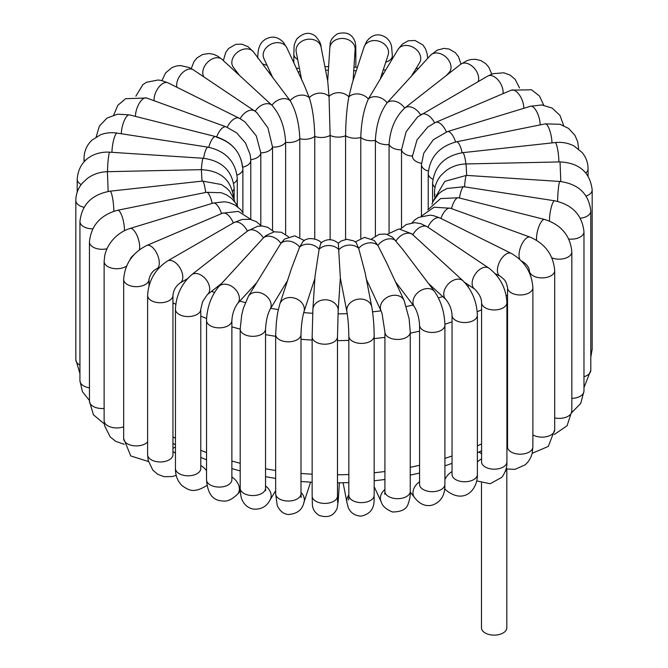 <?xml version="1.0" encoding="UTF-8"?>
<svg xmlns="http://www.w3.org/2000/svg" width="668" height="668" viewBox="0 0 668 668"><rect width="100%" height="100%" fill="white"/><g stroke="black" fill="none" stroke-linecap="round" stroke-linejoin="round"><path stroke-width="1" d="M506.194 468.402L506.812 468.852L506.812 627.811A12.667 7.315 180 0 1 498.854 634.6A12.667 7.315 180 0 1 484.968 632.855A12.667 7.315 180 0 1 481.478 627.811L481.478 482.964M505.233 471.499A12.667 7.315 0 0 0 506.77 468.552M503.004 93.687A12.667 7.315 60 0 0 501.167 84.627A12.667 7.315 60 0 0 487.815 76.035L417.584 116.942L406.119 131.763L401.51 149.849A12.667 7.315 0 0 0 412.448 156.162L416.999 139.929L427.854 126.978L435.594 122.411A12.667 6.146 66.9 0 1 446.333 131.963M540.153 124.899A12.667 4.835 73 0 0 538.876 117.009A12.667 4.835 73 0 0 530.542 106.254L447.393 131.621L433.323 139.712L423.771 153.189L421.45 164.587A12.667 7.315 0 0 0 428.33 171.091M446.358 75.492L449.172 72.411A12.667 9.143 42.5 0 0 446.399 57.49A12.667 9.143 42.5 0 0 431.052 54.759A12.667 9.143 42.5 0 0 430.484 55.31L387.106 102.763A12.667 9.143 42.5 0 1 404.658 108.116L404.841 107.966A12.667 8.325 52 0 1 420.589 114.863M478.179 81.596A12.667 8.325 52 0 0 476.476 71.234A12.667 8.325 52 0 0 460.686 64.278L404.841 107.966A12.667 8.325 52 0 0 404.658 108.116C395.281 117.084 390.079 129.225 389.068 144.547L389.068 232.447M428.489 283.483L445.923 299.514A12.667 8.759 132.6 0 1 446.09 286.806A12.667 8.759 132.6 0 1 463.066 280.852L411.738 233.767L398.971 228.949L386.914 234.451M395.464 281.812L414.461 306.954A12.667 9.477 142.9 0 1 415.471 295.181A12.667 9.477 142.9 0 1 434.676 291.674L402.946 249.69L392.634 237.365L387.206 234.535L385.027 234.042L379.24 234.309L371.7 238.852M366.406 279.383L381.127 311.104A12.667 9.987 155.1 0 1 383.031 300.825A12.667 9.987 155.1 0 1 394.563 295.256A12.667 9.987 155.1 0 1 404.107 300.441L386.572 262.658L377.863 245.415L374.189 240.447L364.469 237.382L355.334 241.883M340.313 277.946L346.926 311.831A12.667 10.279 169 0 1 349.498 303.614A12.667 10.279 169 0 1 362.557 299.189A12.667 10.279 169 0 1 371.792 306.979L365.129 272.828L358.691 248.379L356.036 242.451L353.815 240.906L346.759 239.328L341.348 240.923L338.3 243.269M464.527 282.288L474.672 289.102A12.667 7.841 123.9 0 1 475.224 274.214A12.667 7.841 123.9 0 1 488.792 268.06L427.445 226.903A12.667 7.841 123.9 0 0 412.866 234.735A12.667 8.759 132.6 0 0 396.057 240.831A12.667 9.477 142.9 0 0 377.863 245.415A12.667 9.987 155.1 0 0 358.691 248.379A12.667 10.279 169 0 0 338.968 249.657A12.667 10.337 -176.3 0 0 319.129 249.231L315.046 276.034L312.891 309.317A12.667 10.337 -176.3 0 1 321.684 300.199A12.667 10.337 -176.3 0 1 335.453 303.923A12.667 10.337 -176.3 0 1 338.175 310.954L340.329 277.679L338.325 243.294C332.589 238.61 326.777 238.518 320.89 243.018L319.129 249.231A12.667 10.162 -161.9 0 0 299.623 247.102L302.93 241.599C308.841 235.345 320.774 240.455 321.35 243.043M314.887 278.456L303.932 311.889A12.667 10.162 -161.9 0 0 297.46 299.306A12.667 10.162 -161.9 0 0 282.146 300.45A12.667 10.162 -161.9 0 0 279.859 303.998L291.565 268.26L299.623 247.102A12.667 9.761 -148.8 0 0 280.894 243.319L284.626 239.027L294.813 235.837L304.366 240.555M287.532 280.577L270.031 309.451A12.667 9.761 -148.8 0 0 265.488 295.365A12.667 9.761 -148.8 0 0 249.832 294.571A12.667 9.761 -148.8 0 0 248.362 296.325L280.894 243.319A12.667 9.143 -137.5 0 0 263.342 237.958L265.981 235.537L274.206 231.813L281.37 232.247L288.518 236.798M256.52 282.865L237.516 303.623A12.667 9.143 -137.5 0 0 236.948 291.323A12.667 9.143 -137.5 0 0 218.828 286.522L263.342 237.958A12.667 8.325 -128 0 0 247.552 231.011A12.667 8.325 -128 0 0 247.369 231.153A12.667 7.315 -120 0 0 234.017 222.561L167.518 260.954C155.185 269.162 148.547 280.652 147.611 295.431A12.667 7.315 180 0 0 160.278 302.746A12.667 7.315 180 0 0 172.945 295.431C173.488 290.162 175.901 285.979 180.185 282.898A12.667 7.315 -120 0 0 180.185 268.269A12.667 7.315 -120 0 0 167.518 260.954M216.582 137.207C232.18 142.334 240.814 152.329 242.492 167.217M216.708 136.873A12.667 5.503 -70.1 0 1 226.185 126.878L236.564 132.79L245.465 142.902L250.249 154.842L250.784 160.353L250.784 219.188M227.245 127.287A12.667 6.747 -63.6 0 1 239.253 118.244L244.83 121.743L256.303 135.921L260.812 152.888L260.812 225.241M240.154 118.712A12.667 7.841 -56.1 0 1 254.675 110.988L256.779 112.541L267.96 127.914L272.544 147.06L272.544 230.318M204.007 77.004A12.667 8.759 -47.4 0 1 207.656 62.199A12.667 8.759 -47.4 0 1 221.91 59.277A12.667 8.759 -47.4 0 1 222.077 59.419L271.943 105.252C280.184 114.595 284.743 126.953 285.637 142.309L285.637 234.293M239.511 75.451L233.324 67.259A12.667 9.477 -37.1 0 1 236.948 52.672A12.667 9.477 -37.1 0 1 252.529 50.902A12.667 9.477 -37.1 0 1 253.539 51.979L290.137 100.668C295.957 110.621 299.189 123.313 299.815 138.735L299.815 237.157M272.536 77.121L263.893 58.5A12.667 9.987 -24.9 0 1 269.404 45.065A12.667 9.987 -24.9 0 1 284.969 45.257A12.667 9.987 -24.9 0 1 286.873 47.829L304.408 85.613L309.309 97.703C312.591 108.049 314.403 120.958 314.762 136.422L314.762 238.952M301.594 79.55L296.208 51.954A12.667 10.279 -11 0 1 298.78 43.746A12.667 10.279 -11 0 1 311.839 39.32A12.667 10.279 -11 0 1 321.074 47.102L327.738 81.254L329.032 96.417L330.134 135.429L330.134 239.703M380.468 78.356L388.141 54.935A12.667 10.162 18.1 0 0 385.853 45.624A12.667 10.162 18.1 0 0 373.554 40.589A12.667 10.162 18.1 0 0 364.068 47.044L352.353 82.782L348.871 96.843C346.892 107.306 345.799 120.282 345.59 135.763L345.59 239.453M411.48 76.068L419.638 62.608A12.667 9.761 31.2 0 0 418.168 51.511A12.667 9.761 31.2 0 0 397.969 49.482L368.377 98.981C363.809 109.16 361.279 121.968 360.787 137.424L360.787 238.184M255.151 111.322A12.667 8.759 -47.4 0 1 271.943 105.252A12.667 9.477 -37.1 0 1 290.137 100.668A12.667 9.987 -24.9 0 1 309.309 97.703A12.667 10.279 -11 0 1 329.032 96.417A12.667 10.337 3.7 0 1 348.871 96.843A12.667 10.162 18.1 0 1 368.377 98.981A12.667 9.761 31.2 0 1 387.106 102.763C380.059 112.441 376.151 124.974 375.391 140.372L375.391 235.862M250.776 159.652A12.667 7.315 -0 0 0 260.812 152.888A12.667 7.315 -0 0 0 272.544 147.06A12.667 7.315 -0 0 0 285.637 142.309A12.667 7.315 -0 0 0 299.815 138.735A12.667 7.315 -0 0 0 314.762 136.422A12.667 7.315 -0 0 0 330.134 135.429A12.667 7.315 0 0 0 345.59 135.763A12.667 7.315 0 0 0 360.787 137.424A12.667 7.315 0 0 0 375.391 140.372A12.667 7.315 0 0 0 389.068 144.547A12.667 7.315 0 0 0 401.51 149.849L401.51 227.913M506.636 469.019L514.995 469.345L525.056 464.886C528.814 461.68 531.235 457.563 532.304 452.528L532.88 446.884A12.667 7.315 180 0 1 526.467 453.238A12.667 7.315 180 0 1 507.546 446.884L507.555 447.159M506.92 444.262A12.667 6.747 -63.6 0 1 507.546 443.995M476.735 480.927L490.162 483.757L501.81 477.353C505.509 472.226 507.221 467.066 506.92 461.872A12.667 7.315 180 0 1 505.267 465.479A12.667 7.315 180 0 1 491.022 468.944A12.667 7.315 180 0 1 481.586 461.872L481.586 302.646A12.667 7.315 180 0 0 494.253 309.96A12.667 7.315 180 0 0 506.92 302.646C506.11 288.234 500.065 276.702 488.792 268.06M477.378 462.089A12.667 7.841 -56.1 0 1 481.586 458.874M507.546 429.248A230.318 132.974 180 0 1 506.92 429.658M481.586 443.911A230.318 132.974 180 0 1 477.378 445.89M452.044 456.01A230.318 132.974 180 0 1 444.913 458.365M419.579 465.279A230.318 132.974 180 0 1 410.252 467.299M384.918 471.508A230.318 132.974 180 0 1 374.172 472.76M348.838 474.522A230.318 132.974 180 0 1 337.482 474.781M312.148 474.196A230.318 132.974 180 0 1 300.992 473.428M275.659 470.464A230.318 132.974 180 0 1 265.53 468.786M240.188 463.266A230.318 132.974 180 0 1 231.871 461.012M206.537 452.578A230.318 132.974 180 0 1 200.784 450.299M175.442 438.275A230.318 132.974 180 0 1 172.945 436.88M172.945 302.738A230.318 132.974 0 0 0 175.784 304.307M200.784 316.148A230.318 132.974 0 0 0 206.587 318.452M231.871 326.861A230.318 132.974 0 0 0 240.188 329.124M265.53 334.635A230.318 132.974 0 0 0 275.659 336.313M300.992 339.277A230.318 132.974 0 0 0 312.148 340.054M337.482 340.638A230.318 132.974 0 0 0 348.838 340.371M374.172 338.609A230.318 132.974 0 0 0 384.918 337.357M410.252 333.148A230.318 132.974 0 0 0 419.579 331.128M444.905 324.222A230.318 132.974 0 0 0 452.044 321.859M477.228 311.814A230.318 132.974 0 0 0 481.586 309.768M506.269 295.941A230.318 132.974 0 0 0 507.546 295.097M469.379 285.545A211.13 121.893 180 0 1 467.817 286.288M442.667 296.517A211.13 121.893 180 0 1 438.459 297.936M413.016 305.042A211.13 121.893 180 0 1 406.386 306.512M381.002 310.837A211.13 121.893 180 0 1 372.569 311.847M347.235 313.659A211.13 121.893 180 0 1 338.008 313.876M312.674 313.275A211.13 121.893 180 0 1 303.706 312.632M278.364 309.593A211.13 121.893 180 0 1 270.732 308.299M245.298 302.621A211.13 121.893 180 0 1 239.829 301.101M214.461 292.475A211.13 121.893 180 0 1 211.581 291.315M298.037 71.893A211.13 121.893 180 0 1 300.057 71.693M325.583 70.207A211.13 121.893 180 0 1 328.389 70.157M353.748 70.641A211.13 121.893 180 0 1 356.286 70.791M382.121 73.321A211.13 121.893 180 0 1 383.415 73.497M412.465 155.235L412.448 156.312A12.667 7.315 0 0 0 421.483 163.318M435.594 122.411L511.262 90.163A12.667 6.146 66.9 0 1 522.117 100A12.667 6.146 66.9 0 1 523.737 108.325M447.393 131.621A12.667 4.835 73 0 1 455.601 141.992M432.872 179.208A12.667 7.315 0 0 1 428.221 173.546C429.883 157.047 439.31 146.459 456.495 141.8L545.263 123.864A12.667 3.415 78.6 0 1 549.597 129.984A12.667 3.415 78.6 0 1 551.96 142.919M456.495 141.8A12.667 3.415 78.6 0 1 462.181 152.73M545.263 123.864L560.06 124.298L568.551 128.398L574.956 135.337L577.728 141.841L578.555 148.288A12.667 7.315 180 0 1 578.505 148.956M435.068 187.316A12.667 7.315 0 0 1 432.597 182.982C434.476 166.031 444.521 155.92 462.749 152.663L555.158 142.568A12.667 1.92 83.8 0 1 558.381 154.358A12.667 1.92 83.8 0 1 558.891 161.94M462.749 152.663A12.667 1.92 83.8 0 1 465.913 163.944M555.158 142.568C561.972 141.85 568.268 142.994 574.062 146.008L582.179 152.563C586.045 157.281 588.007 162.683 588.057 168.77A12.667 7.315 180 0 1 585.844 172.903M435.043 194.814A12.667 7.315 0 0 1 434.492 192.693C434.576 186.18 436.788 180.368 441.13 175.241L446.124 170.616C451.977 166.374 458.624 164.153 466.072 163.944L560.051 161.915L560.794 181.537M466.072 163.944L466.698 175.408M590.796 357.338L592.174 349.055A12.667 7.315 180 0 1 590.796 352.37M560.051 161.915C579.306 162.942 590.011 172.252 592.174 189.837A12.667 7.315 180 0 1 586.162 196.058M434.025 199.582L444.821 181.379L466.423 175.383L559.884 181.462A12.667 1.161 93.7 0 0 557.947 193.369A12.667 1.161 93.7 0 0 557.638 201.369M466.423 175.383A12.667 1.161 93.7 0 0 464.527 186.84M583.974 387.615L590.796 370.239A12.667 7.315 180 0 1 583.974 376.735M559.884 181.462C578.521 184.001 588.825 193.845 590.796 211.021A12.667 7.315 180 0 1 580.333 218.219M431.962 204.191L433.056 201.452L438.617 193.803L441.615 191.39L447.042 188.493L463.859 186.739L554.699 200.792A12.667 2.68 98.8 0 0 550.198 212.416A12.667 2.68 98.8 0 0 549.497 221.066M463.859 186.739A12.667 2.68 98.8 0 0 459.417 197.995M571.808 412.565L580.751 403.397L583.974 391.072A12.667 7.315 180 0 1 571.841 398.378M554.699 200.792C572.443 204.759 582.204 215.113 583.974 231.846A12.667 7.315 180 0 1 568.802 239.019M427.837 209.877L440.579 198.58L458.482 197.761L544.679 219.471A12.667 4.133 104.1 0 0 538.926 226.469A12.667 4.133 104.1 0 0 536.613 240.305M458.482 197.761A12.667 4.133 104.1 0 0 451.485 208.608M554.281 434.501L567.057 425.792L571.841 411.079A12.667 7.315 180 0 1 554.69 417.917M544.679 219.471C561.237 224.807 570.297 235.604 571.841 251.861A12.667 7.315 180 0 1 565.011 258.349A12.667 7.315 180 0 1 551.885 257.84M421.224 216.265L434.025 207.222L450.457 208.241L530.091 237.123A12.667 5.503 109.9 0 0 521.483 244.981A12.667 5.503 109.9 0 0 519.863 259.443M450.457 208.241A12.667 5.503 109.9 0 0 440.905 218.436M532.12 453.33L548.328 446.408L554.69 429.825A12.667 7.315 180 0 1 546.75 436.605A12.667 7.315 180 0 1 532.88 434.893M530.091 237.123C545.171 243.711 553.371 254.875 554.69 270.598A12.667 7.315 180 0 1 542.024 277.913A12.667 7.315 180 0 1 529.357 270.598C528.872 266.883 526.242 263.66 521.449 260.946M412.047 222.795L414.903 219.856L418.527 217.434L430.025 215.154L433.599 215.689L440.02 217.993L511.304 253.414A12.667 6.747 116.4 0 0 499.622 261.756A12.667 6.747 116.4 0 0 500.031 276.101L495.264 273.738M440.02 217.993A12.667 6.747 116.4 0 0 427.921 227.22M511.304 253.414C524.63 261.121 531.82 272.536 532.88 287.657A12.667 7.315 180 0 1 520.213 294.972A12.667 7.315 180 0 1 507.546 287.657C505.893 280.652 505.2 280.184 500.031 276.101M446.09 490.228A12.667 8.759 -47.4 0 1 445.923 490.078A12.667 8.759 -47.4 0 1 444.696 488.517M444.913 479.582A12.667 8.759 -47.4 0 1 452.044 471.575M444.654 488.909L445.923 490.078C464.293 504.991 477.812 489.427 477.378 474.464A12.667 7.315 180 0 1 464.711 481.77A12.667 7.315 180 0 1 452.044 474.464L452.111 475.215M463.066 280.852C472.042 290.171 476.81 301.627 477.378 315.238A12.667 7.315 180 0 1 464.711 322.552A12.667 7.315 180 0 1 452.044 315.238C451.76 309.576 449.723 304.332 445.923 299.514M410.252 491.949L414.461 497.518A12.667 9.477 -37.1 0 1 419.579 481.803M414.461 497.518C419.638 504.206 425.583 506.736 432.313 505.117C440.947 502.06 445.147 495.138 444.913 484.367A12.667 7.315 180 0 1 432.246 491.681A12.667 7.315 180 0 1 419.579 484.367L419.729 485.502M434.676 291.674C441.13 301.293 444.546 312.449 444.913 325.141A12.667 7.315 180 0 1 432.246 332.455A12.667 7.315 180 0 1 419.579 325.141C419.12 317.91 417.416 311.839 414.461 306.954M374.172 486.688L381.127 501.668A12.667 9.987 -24.9 0 1 384.918 489.485M381.127 501.668C382.263 505.91 386.029 509.35 392.425 511.972C401.443 511.964 406.728 509.158 408.265 503.563C409.91 498.737 410.569 494.671 410.252 491.364A12.667 7.315 180 0 1 397.585 498.679A12.667 7.315 180 0 1 384.918 491.364L384.743 494.303L385.244 493.009M404.107 300.441L409.133 318.803L410.252 332.146A12.667 7.315 180 0 1 397.585 339.461A12.667 7.315 180 0 1 384.918 332.146L382.096 313.735L381.127 311.104M343.101 482.805L346.926 502.394A12.667 10.279 -11 0 1 348.838 494.971M346.926 502.394L348.02 506.661C348.32 508.699 352.011 516.055 361.363 516.097C376.318 512.598 373.821 500.357 374.172 495.305A12.667 7.315 180 0 1 361.505 502.62A12.667 7.315 180 0 1 348.838 495.305L348.654 500.023M371.792 306.979C373.278 315.588 374.072 325.291 374.172 336.087A12.667 7.315 180 0 1 361.505 343.402A12.667 7.315 180 0 1 348.838 336.087C348.688 326.477 348.045 318.394 346.926 311.831M337.482 497.551A12.667 10.337 3.7 0 1 338.175 501.518L339.377 482.872M337.591 502.403L337.482 496.099A12.667 7.315 180 0 1 324.815 503.413A12.667 7.315 180 0 1 312.148 496.099L312.382 504.866C312.691 509.275 314.995 512.807 319.296 515.471C328.03 518.243 333.992 515.805 337.19 508.156L338.175 501.518M338.175 310.954L337.482 336.881A12.667 7.315 180 0 1 324.815 344.195A12.667 7.315 180 0 1 312.148 336.881L312.891 309.317M300.992 492.45A12.667 10.162 18.1 0 1 303.932 502.453L310.57 482.196M300.533 495.681L301.184 497.426L300.992 493.727A12.667 7.315 180 0 1 288.325 501.042A12.667 7.315 180 0 1 275.659 493.727L277.228 505.534C279.925 511.154 283.658 514.151 288.409 514.51C297.143 513.842 302.312 509.826 303.932 502.453M303.932 311.889C302.262 317.734 301.276 325.266 300.992 334.509A12.667 7.315 180 0 1 288.325 341.816A12.667 7.315 180 0 1 275.659 334.509L276.418 321.834C277.387 315.48 276.786 315.162 279.859 303.998M265.53 485.953A12.667 9.761 31.2 0 1 270.031 500.015L275.659 490.73M265.305 489.611L265.68 490.588L265.53 488.241A12.667 7.315 180 0 1 252.855 495.556A12.667 7.315 180 0 1 240.188 488.241C240.355 494.211 241.131 498.361 242.517 500.691C244.73 505.167 248.212 507.947 252.98 509.033C260.837 509.759 266.524 506.753 270.031 500.015M270.031 309.451C267.592 314.094 266.089 320.615 265.53 329.015A12.667 7.315 180 0 1 252.855 336.33A12.667 7.315 180 0 1 240.188 329.015L241.707 315.012L243.352 308.34L248.362 296.325M231.871 477.002A12.667 9.143 42.5 0 1 237.516 494.195L240.28 491.172M231.771 480.693L231.871 479.766A12.667 7.315 180 0 1 219.204 487.081A12.667 7.315 180 0 1 206.537 479.766C207.381 491.857 211.539 498.762 219.004 500.482C224.865 501.459 228.974 502.336 237.516 494.195M237.516 303.623C234.176 308.382 232.297 314.018 231.871 320.54A12.667 7.315 180 0 1 219.204 327.854A12.667 7.315 180 0 1 206.537 320.54C206.996 307.38 211.096 296.041 218.828 286.522M221.642 283.441L207.314 294.655A12.667 8.325 -128 0 0 206.061 279.55A12.667 8.325 -128 0 0 191.708 274.698A12.667 8.325 -128 0 0 191.524 274.849M200.784 465.521A12.667 8.325 52 0 1 206.537 470.74M200.734 469.086L200.784 468.485A12.667 7.315 180 0 1 188.109 475.8A12.667 7.315 180 0 1 175.442 468.485C175.358 475.599 177.638 481.403 182.306 485.886C188.635 489.836 193.169 494.086 207.314 485.219M207.314 294.655L202.604 301.652L200.784 309.259A12.667 7.315 180 0 1 188.109 316.574A12.667 7.315 180 0 1 175.442 309.259C176.127 295.239 181.546 283.716 191.708 274.698L247.552 231.011L257.723 226.252L262.382 226.018L267.768 227.312L274.064 231.838M172.945 451.677A12.667 7.315 60 0 1 173.855 452.152A12.667 7.315 60 0 1 175.442 453.23M172.928 455.025L172.945 454.657A12.667 7.315 180 0 1 160.278 461.972A12.667 7.315 180 0 1 147.611 454.657L148.179 460.361L152.813 470.13L157.873 474.389L164.094 476.676L172.152 476.568L176.227 475.365M233.307 222.978A12.667 6.146 -113.1 0 0 222.477 213.217L146.81 245.457C132.565 252.629 124.849 263.927 123.663 279.366A12.667 7.315 180 0 0 136.33 286.681A12.667 7.315 180 0 0 148.997 279.366C150.225 274.189 152.805 270.657 156.738 268.77A12.667 6.146 -113.1 0 0 157.423 254.708A12.667 6.146 -113.1 0 0 146.81 245.457M147.611 441.915A12.667 7.315 180 0 1 133.366 445.698A12.667 7.315 180 0 1 123.663 438.592L130.778 455.943L148.455 461.53M221.492 213.635A12.667 4.835 -107 0 0 213.217 203.08L130.068 228.448C124.014 230.351 118.695 233.658 114.111 238.367C109.343 243.344 106.237 249.005 104.784 255.351L104.124 261.413A12.667 7.315 180 0 0 112.516 268.302A12.667 7.315 180 0 0 126.569 266.064M139.428 249.757A12.667 4.835 -107 0 0 137.082 235.629A12.667 4.835 -107 0 0 130.068 228.448M123.663 426.785A12.667 7.315 180 0 1 110.729 427.061A12.667 7.315 180 0 1 104.124 420.64L104.625 425.741L110.187 436.897L115.714 441.339L124.273 444.32M212.207 203.389A12.667 3.415 -101.4 0 0 206.487 192.3L117.718 210.236C100.534 214.904 91.107 225.483 89.445 241.983A12.667 7.315 180 0 0 106.997 248.73M124.382 230.752A12.667 3.415 -101.4 0 0 122.319 217.158A12.667 3.415 -101.4 0 0 117.718 210.236M104.124 408.424A12.667 7.315 180 0 1 89.445 401.209L93.436 414.795L104.325 423.904M205.669 192.468A12.667 1.92 -96.2 0 0 202.496 181.086L110.086 191.182C91.867 194.446 81.813 204.55 79.943 221.509A12.667 7.315 180 0 0 92.743 228.823M113.819 211.255A12.667 1.92 -96.2 0 0 112.566 198.012A12.667 1.92 -96.2 0 0 110.086 191.182M89.445 387.816A12.667 7.315 180 0 1 79.943 380.727L82.423 391.665L89.445 400.499M202.02 181.145L201.385 169.664L107.406 171.693C99.966 171.901 93.32 174.123 87.466 178.356L82.323 183.157C78.072 188.242 75.91 194.004 75.826 200.442A12.667 7.315 180 0 0 84.018 207.28M108.149 191.449L107.406 171.693M233.508 197.586L233.508 197.686A12.667 7.315 -0 0 0 233.508 197.586C231.345 180.001 220.64 170.691 201.385 169.664M79.943 365.054A12.667 7.315 180 0 1 75.826 359.668L79.943 373.596M201.327 169.664A12.667 1.161 -86.3 0 1 203.222 158.266L109.761 152.187C95.198 151.244 78.64 159.076 77.204 179.258A12.667 7.315 180 0 0 81.195 184.585M107.523 171.693A12.667 1.161 -86.3 0 1 108.316 158.75A12.667 1.161 -86.3 0 1 109.761 152.187M232.698 191.207A12.667 7.315 -0 0 0 234.142 187.817C232.163 170.649 221.859 160.796 203.222 158.266M203.59 158.291A12.667 2.68 -81.2 0 1 208.015 147.16L117.167 133.107C111.264 132.206 105.661 132.79 100.359 134.861L91.95 140.155C86.765 145.131 84.126 151.227 84.026 158.425A12.667 7.315 180 0 0 84.853 161.021M111.957 152.329A12.667 2.68 -81.2 0 1 113.802 139.412A12.667 2.68 -81.2 0 1 117.167 133.107M233.733 183.291A12.667 7.315 -0 0 0 237.282 178.214C235.512 161.481 225.759 151.127 208.015 147.16M208.758 147.286A12.667 4.133 -75.9 0 1 215.706 136.606L129.508 114.896L117.677 114.161L106.989 118.061L99.34 126.16L96.192 136.94M121.351 133.75A12.667 4.133 -75.9 0 1 124.206 120.783A12.667 4.133 -75.9 0 1 129.508 114.896M237.098 175.133A12.667 7.315 -0 0 0 242.876 168.996C241.323 152.738 232.264 141.942 215.706 136.606M135.495 116.399A12.667 5.503 -70.1 0 1 139.286 103.306A12.667 5.503 -70.1 0 1 146.551 97.987L226.185 126.878M242.81 167.15A12.667 7.315 -0 0 0 250.784 160.353M154.108 100.734A12.667 6.747 -63.6 0 1 158.658 87.374A12.667 6.747 -63.6 0 1 167.969 82.832L239.253 118.244M176.895 87.266A12.667 7.841 -56.1 0 1 178.748 77.663A12.667 7.841 -56.1 0 1 193.328 69.839L254.675 110.988M237.215 72.394A12.667 7.315 180 0 1 236.247 72.445M266.991 65.172A12.667 7.315 180 0 1 262.499 63.844M297.669 59.435A12.667 7.315 180 0 1 293.828 54.192C294.287 45.758 293.294 45.875 296.751 39.036C303.389 32.548 309.618 31.596 315.43 36.189C319.262 40.414 321.141 44.055 321.074 47.102M327.687 80.987L329.825 47.979A12.667 10.337 3.7 0 1 338.618 38.861A12.667 10.337 3.7 0 1 352.387 42.585A12.667 10.337 3.7 0 1 355.109 49.616L353.113 80.477M329.825 47.979L330.176 44.155C330.259 40.33 332.739 36.865 337.616 33.759C346.475 31.421 352.312 34.143 355.125 41.925C356.011 46.927 355.643 43.412 355.852 53.398A12.667 7.315 180 0 1 354.666 56.488M364.068 47.044L366.699 41.307C370.598 36.389 374.898 34.285 379.608 34.995C388.384 36.398 391.39 43.946 391.657 47.102L392.341 55.77A12.667 7.315 180 0 1 385.77 62.182M418.594 68.295A12.667 7.315 180 0 1 416.039 68.553M421.316 114.428A12.667 7.315 60 0 1 434.584 122.862M481.611 462.348L481.586 461.872M478.973 452.036L481.586 453.789M507.546 435.344L506.92 435.778M481.586 450.741L477.378 452.812M452.044 463.375L444.913 465.838M419.579 473.027L410.252 475.132M384.918 479.499L374.172 480.793M348.838 482.622L337.482 482.897M312.148 482.288L300.992 481.486M275.659 478.413L265.53 476.676M240.188 470.94L231.871 468.594M206.537 459.801L200.784 457.421M175.442 444.83L172.945 443.368M268.837 72.219L270.156 71.994M296.433 68.428L299.373 68.153M324.899 66.7L328.623 66.625M353.973 67.109L357.43 67.301M383.273 69.781L385.486 70.082M511.262 90.163L531.569 89.804L539.443 95.975L543.727 105.185M421.45 164.587L421.45 215.931M530.542 106.254L541.815 104.959L552.236 108.124L560.001 115.447L563.675 125.592M428.221 173.546L428.221 209.176M578.555 148.997L578.555 148.288M432.597 182.982L432.597 202.479M588.057 175.901L588.057 168.77M434.492 192.693L434.492 196.826M592.174 349.055L592.174 189.837M590.796 370.239L590.796 211.021M583.974 391.072L583.974 231.846M571.841 411.079L571.841 251.861M554.69 429.825L554.69 270.598M529.357 272.611L529.357 270.598M506.92 441.798L507.546 442.116M532.88 446.884L532.88 287.657M507.546 446.884L507.546 287.657M400.499 228.999L406.227 224.557L414.719 222.644L420.957 223.705L427.445 226.903M474.672 289.102C479.273 293.778 481.578 298.295 481.586 302.646M506.92 461.872L506.92 302.646M477.378 474.464L477.378 315.238M452.044 474.464L452.044 315.238M444.913 484.367L444.913 325.141M419.579 484.367L419.579 325.141M410.252 491.364L410.252 332.146M384.918 491.364L384.918 332.146M374.172 495.305L374.172 336.087M348.838 495.305L348.838 336.087M337.482 496.099L337.482 336.881M312.148 496.099L312.148 336.881M300.992 493.727L300.992 334.509M275.659 493.727L275.659 334.509M265.53 488.241L265.53 329.015M240.188 488.241L240.188 329.015M231.871 479.766L231.871 320.54M206.537 479.766L206.537 320.54M201.394 457.68L200.784 458.165M200.784 468.485L200.784 309.259M175.442 468.485L175.442 309.259M180.185 282.898L187.432 278.715M261.447 225.968L256.295 221.617L250.091 219.346L242 219.471L234.017 222.561M175.442 446.942L172.945 448.387M172.945 454.657L172.945 295.431M147.611 454.657L147.611 295.431M156.738 268.77L159.151 267.743M251.051 219.547L238.276 211.38L222.477 213.217M148.997 285.837L148.997 279.366M123.663 438.592L123.663 279.366M243.144 213.017L240.488 209.435L234.961 204.984L229.207 202.604L224.381 201.778L213.217 203.08M134.544 254.116L131.12 257.422L129.642 260.336M104.124 420.64L104.124 261.413M237.8 206.913L236.205 203.807L231.863 198.546L226.544 194.822L221.283 192.735L206.487 192.3M89.445 401.209L89.445 241.983M234.785 201.744L234.134 199.373L229.525 191.106L226.669 188.176L221.4 184.535L202.496 181.086M79.943 380.727L79.943 221.509M75.826 359.668L75.826 200.442M234.142 187.817L234.142 199.39M77.204 192.159L77.204 179.258M237.282 178.214L237.282 205.786M84.026 161.881L84.026 158.425M242.876 168.996L242.876 212.574M146.551 97.987L125.601 98.697L117.76 105.377L113.719 114.996M167.969 82.832L161.456 80.502L158.116 79.993L146.392 82.306L142.827 84.711L135.88 96.167M193.328 69.839L189.153 67.518L180.56 65.581L176.536 65.965L172.052 67.51L165.53 72.979L161.932 80.611M222.077 59.419L217.793 56.221L213.777 54.384L209.076 53.507L202.621 54.475L197.035 57.899L193.979 61.64L191.265 68.579M253.539 51.979L248.079 46.702L241.741 44.155L235.704 44.38L228.623 48.447L225.767 52.363L223.346 60.588M286.873 47.829L283.366 42.259C279.341 38.21 275.082 36.565 270.598 37.333C262.699 39.061 260.211 44.564 259.71 46C258.458 48.63 257.806 52.672 257.748 58.133M296.208 51.954L296.108 51.327M293.828 62.809L293.828 54.192M355.109 49.616L355.109 48.463M355.852 67.209L355.852 53.398M392.341 58.767L392.341 55.77M397.969 49.482L402.378 44.088L408.156 40.831L414.928 40.447L422.852 44.898L425.441 48.714L427.036 53.356L427.72 58.325M430.484 55.31L437.29 50.092L444.128 48.388L449.038 49.031L455.325 52.672L458.465 56.688L461.003 64.036M460.686 64.278L467.324 60.496L470.882 59.519L475.407 59.277L480.952 60.613L485.786 63.694L488.776 67.151L491.773 74.131M487.815 76.035L493.034 73.68L503.814 72.804L510.026 75.058L515.128 79.3L519.545 87.967"/></g></svg>
